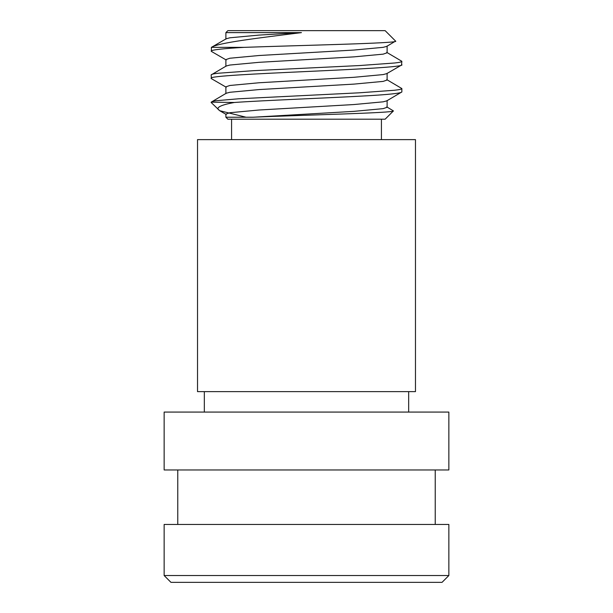 <?xml version="1.0" encoding="UTF-8"?>
<svg xmlns="http://www.w3.org/2000/svg" width="613" height="613" viewBox="0 0 613 613"><rect width="100%" height="100%" fill="white"/><g stroke="black" fill="none" stroke-linecap="round" stroke-linejoin="round"><path stroke-width="0.92" d="M442.042 582.35L170.958 582.35L164.146 575.538L448.854 575.538L442.042 582.35M231.576 119.198L231.576 139.626M381.424 119.198L381.424 139.626M415.476 139.626L197.524 139.626L197.524 391.638L415.476 391.638L415.476 139.626M204.336 391.638L204.336 412.074M408.664 391.638L408.664 412.074M448.854 412.074L164.146 412.074L164.146 469.964L448.854 469.964L448.854 412.074M177.77 469.964L177.77 524.452M435.23 469.964L435.23 524.452M448.854 575.538L448.854 524.452L164.146 524.452L164.146 575.538M386.749 79.613L401.852 88.548C401.821 89.13 399.385 89.697 394.542 90.249L359.034 92.824L238.557 98.785L216.856 100.662C214.167 100.892 212.267 101.398 211.148 102.164L234.304 102.478C264.747 100.356 324.331 98.18 362.551 96.034C387.968 94.678 401.063 93.314 401.852 91.95L386.749 100.877L383.163 101.827L353.877 104.547L259.123 110.003L229.837 112.723L225.891 114.087L226.251 114.501L219.699 110.708M387.109 73.223L387.109 80.027L383.163 81.391L353.877 84.119L259.123 89.567L229.837 92.287L226.251 93.237L211.148 102.164M401.852 88.548L401.852 91.95M211.148 51.086C211.646 49.852 222.588 48.611 243.989 47.362L211.385 47.362L211.447 51.431L226.251 60.013M386.749 52.373L401.852 61.3C401.691 61.928 399.285 62.495 394.626 62.993L359.517 65.553L253.483 70.671L218.374 73.231C213.845 73.69 211.439 74.25 211.148 74.924L211.447 78.679L226.251 87.253M387.109 45.975L387.109 52.787L383.163 54.151L353.877 56.871L259.123 62.319L229.837 65.047L226.251 65.997L211.148 74.924M401.852 61.3L401.553 65.055L386.749 73.637L383.163 74.579L353.877 77.307L259.123 82.755L229.837 85.483L225.891 86.839L225.891 93.651M401.852 64.702C407.76 69.246 205.24 73.79 211.148 78.326M225.891 39.163L225.891 32.619L227.86 30.65L385.14 30.65L395.577 41.086C401.431 43.247 299.634 45.347 243.989 47.362M225.891 32.619L301.45 32.619C258.226 37.998 217.952 42.818 211.385 47.362L226.251 38.749L229.837 37.799L259.123 35.079L301.45 32.619M225.891 66.411L225.891 59.599L229.837 58.235L259.123 55.507L353.877 50.059L383.163 47.339L386.749 46.389L395.577 41.086M385.14 119.198L227.86 119.198L225.891 117.229L252.977 117.229C301.703 115.045 395.293 112.945 393.416 110.915L385.14 119.198M246.051 117.229L219.699 110.7L211.148 102.478M386.749 106.861L393.416 110.915M218.458 109.796C216.19 107.283 221.469 104.846 234.304 102.478M387.109 100.463L387.109 107.275L383.163 108.639L353.877 111.359L252.977 117.229M225.891 114.087L225.891 117.229"/></g></svg>
